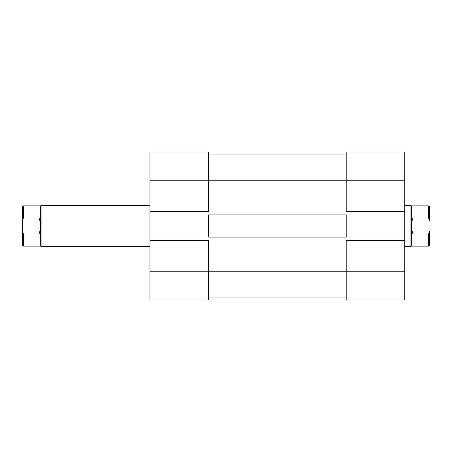 <?xml version="1.0" encoding="UTF-8"?>
<svg xmlns="http://www.w3.org/2000/svg" width="452" height="452" viewBox="0 0 452 452"><rect width="100%" height="100%" fill="white"/><g stroke="black" fill="none" stroke-linecap="round" stroke-linejoin="round"><path stroke-width="0.68" d="M208.536 240.379L149.979 240.379L149.979 271.2L208.536 271.2L208.536 240.379L149.979 240.379L149.979 299.964L208.536 299.964L208.536 240.379M208.536 152.036L149.979 152.036L149.979 240.379L149.979 211.621L208.536 211.621L208.536 152.036L149.979 152.036L149.979 211.621L208.536 211.621L208.536 180.8L149.979 180.8L208.536 180.8L208.536 152.036M208.536 299.964L149.979 299.964L149.979 271.2L346.192 271.2L208.536 271.2L208.536 299.964M208.536 214.903L346.192 214.903L346.192 237.097L208.536 237.097L208.536 214.903L346.192 214.903L346.192 237.097L208.536 237.097L208.536 214.903M346.192 180.8L208.536 180.8L346.192 180.8L346.192 211.621L404.743 211.621L404.743 180.8L346.192 180.8L346.192 211.621L404.743 211.621L404.743 152.036L346.192 152.036L346.192 180.8L404.743 180.8L404.743 152.036L346.192 152.036L346.192 180.8M346.192 297.908L208.536 297.908L346.192 297.908M346.192 154.092L208.536 154.092L346.192 154.092M346.192 299.964L404.743 299.964L404.743 211.621L404.743 240.379L346.192 240.379L346.192 299.964L404.743 299.964L404.743 240.379L346.192 240.379L346.192 271.2L404.743 271.2L346.192 271.2L346.192 299.964M22.6 206.688L22.6 231.577L22.6 220.423L23.419 218.033L23.419 205.863L22.6 206.688L22.6 220.423L23.419 218.033L39.036 218.033L39.036 233.966L23.419 233.966L22.6 231.577L22.6 245.312L23.419 246.137L23.419 233.966L22.6 231.577L22.6 245.312L23.419 246.137L40.68 246.137L40.68 205.863L41.092 205.457L149.979 205.457L41.092 205.457L40.68 205.863L23.419 205.863L23.419 218.033L39.036 218.033L40.268 221.932L40.68 226L40.268 230.068L39.036 233.966L39.036 218.033L40.268 221.932L40.68 226L40.268 230.068L39.036 233.966L23.419 233.966L23.419 246.137M149.979 246.543L41.092 246.543L40.68 246.137L41.092 246.543L41.092 205.457L41.092 246.543L149.979 246.543M429.4 206.688L429.4 220.423L428.581 218.033L412.964 218.033L411.732 221.932L411.32 226L411.32 246.137L410.908 246.543L404.743 246.543L410.908 246.543L411.32 246.137L411.32 226L411.732 230.068L412.964 233.966L428.581 233.966L429.4 231.577L429.4 245.312L429.4 231.577L428.581 233.966L428.581 246.137L429.4 245.312L428.581 246.137L428.581 233.966L412.964 233.966L411.732 230.068L411.32 226L411.32 205.863L410.908 205.457L404.743 205.457L410.908 205.457L410.908 246.543L410.908 205.457L411.32 205.863L428.581 205.863L411.32 205.863L411.32 226L411.732 221.932L412.964 218.033L412.964 233.966L412.964 218.033L428.581 218.033L429.4 220.423L429.4 206.688L428.581 205.863L428.581 218.033L428.581 205.863M23.419 205.863L40.68 205.863L40.68 246.137M411.32 246.137L428.581 246.137"/></g></svg>
